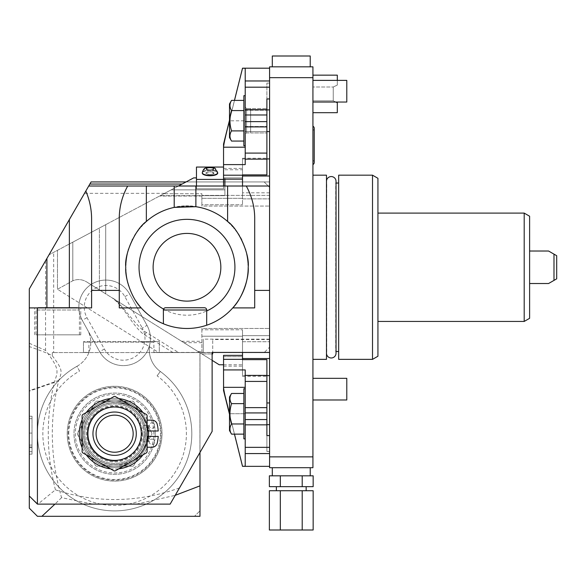 <?xml version="1.0" encoding="UTF-8"?>
<svg xmlns="http://www.w3.org/2000/svg" width="586" height="586" viewBox="0 0 586 586"><rect width="100%" height="100%" fill="white"/><g stroke="black" fill="none" stroke-linecap="round" stroke-linejoin="round"><path stroke-width="0.44" stroke-dasharray="2.93 2.2" d="M312.931 456.868L269.589 456.868L269.589 467.701L312.931 467.701L312.931 66.833L269.589 66.833L269.589 206.067L269.589 198.866L242.509 198.866L242.509 158.923L242.509 175.382L223.544 175.207L223.544 188.802L223.544 177.888L242.509 177.88L242.509 168.409L242.509 177.88L223.544 177.88L224.899 177.888L224.899 189.864L224.899 177.888M312.931 359.357L312.931 175.177L312.931 359.357M312.931 75.154L312.931 87.014L312.931 75.154M337.309 75.154L337.309 85.073L333.244 87.014L333.244 100.829L312.931 100.829L312.931 87.014L312.931 112.688L312.931 100.829L333.244 100.829L337.309 102.77L337.309 112.688M312.931 399.989L312.931 378.322L312.931 399.989L312.931 378.322L312.931 399.989L346.787 399.989L346.787 378.322L312.931 378.322M312.931 102.045L312.931 80.377L312.931 102.045L312.931 80.377L312.931 102.045L346.787 102.045L346.787 80.377L312.931 80.377M312.931 164.585L312.931 126.18L312.931 164.585M269.589 456.868L269.589 341.213L269.589 352.589L264.176 352.589L269.589 347.168L269.589 158.923L269.589 175.998L242.509 175.998M269.589 175.998L269.589 198.866L242.509 198.866L242.509 204.734L242.509 186.011M269.589 98.953L269.589 83.087L269.589 98.953L269.589 87.189L269.589 98.953L266.886 98.953L266.886 83.087L266.886 121.617L245.219 121.617L245.219 159.136L266.886 159.136L266.886 121.617M269.589 87.189L269.589 68.188L269.589 87.189L245.219 87.189L245.219 68.306L245.219 147.196L245.219 68.306L242.509 68.306L229.39 120.804L245.219 120.804L229.507 120.804M269.589 131.572L269.589 109.904L269.589 131.572L269.589 109.904L269.589 131.572L245.336 131.572L245.336 109.904L245.336 131.572L245.336 109.904L245.336 131.572L266.886 131.572M266.886 159.136L266.886 174.892L266.886 158.249L266.886 174.892L242.509 174.892L242.509 158.249L242.509 175.207M242.509 179.177L242.509 175.382L242.509 179.177L242.509 177.88L242.509 179.177L223.544 179.177L223.544 177.88M223.544 179.177L223.544 167.054L223.544 179.419L196.464 179.419L196.464 188.802L223.544 188.802L223.544 186.011M223.544 175.207L223.544 164.607L245.219 164.607L245.219 159.136M223.544 164.607L223.544 147.196L245.219 147.196L245.219 164.607L245.219 147.196M223.544 144.031L223.552 147.101M196.464 167.054L196.464 179.419M214.066 173.097C211.356 174.972 208.653 174.972 205.942 173.097C208.653 171.39 211.356 171.39 214.066 173.097C211.356 171.39 208.653 171.39 205.942 173.097C208.653 174.972 211.356 174.972 214.066 173.097A4.065 1.392 180 0 0 210.008 171.705A4.065 1.392 180 0 0 205.942 173.097A4.065 1.392 0 0 0 210.008 174.489A4.065 1.392 0 0 0 214.066 173.097A4.065 1.392 180 0 1 210.008 174.489A4.065 1.392 180 0 1 205.942 173.097A4.065 1.392 0 0 1 210.008 171.705A4.065 1.392 0 0 1 214.066 173.097M223.544 179.419L223.544 188.802L196.464 188.802L196.464 177.888L196.464 186.011M178.408 186.011L171.171 189.864C201.496 173.734 201.496 173.734 171.171 189.864L160.249 195.665L171.171 189.864L224.899 189.864L224.899 195.665L224.899 179.177M224.899 186.011L224.899 195.665L224.899 189.864L171.171 189.864M201.877 195.665L224.899 195.665L201.877 195.665L201.877 198.317L201.877 193.732L163.89 193.732L159.56 196.032L164.651 193.329L48.997 254.822L182.092 184.055L163.89 193.732L201.877 193.732L201.877 206.067L201.877 198.317L201.877 204.734L242.509 204.734L201.877 204.734L201.877 206.067L269.589 206.067L201.877 206.067L201.877 193.732L201.877 195.665L160.249 195.665L201.877 195.665M269.589 195.402L201.877 195.402L269.589 195.402M199.98 452.429L199.98 352.589L199.98 516.303L37.423 516.303L29.3 508.179L29.3 288.935L91.072 181.946L264.176 181.946L269.589 187.366L264.176 181.946L269.589 181.946L186.048 181.946M99.378 228.035L72.796 242.165L105.722 224.658L99.378 228.035L99.378 289.894L105.722 293.864L88.12 282.862L99.378 289.894L99.378 228.035M179.484 487.94C137.893 502.729 96.536 503.359 55.414 489.823L37.944 504.114L170.145 504.114L212.125 431.399L212.125 352.435L199.46 352.435L201.877 353.944L212.125 353.944L201.877 353.944C225.178 368.506 225.178 368.506 201.877 353.944L201.877 329.801L242.509 329.801L201.877 329.801L201.877 328.468L269.589 328.468L269.589 341.213L269.589 193.329L269.589 341.924L269.589 328.468L201.877 328.468L201.877 353.944L201.877 328.468L201.877 353.944L183.836 342.671L199.709 352.589L269.589 352.589L269.589 347.168L264.176 352.589L52.322 352.589L53.678 352.589L53.678 252.332M52.322 352.589L52.322 355.827C49.246 353.937 41.569 350.853 29.3 346.568L29.3 495.99L37.944 504.114M55.414 489.823C46.287 453.96 45.891 418.184 54.227 382.504C58.036 371.143 60.072 369.407 45.554 350.406L29.3 343.271L29.3 288.935L29.3 346.568M164.651 193.329L84.501 193.329L88.728 186.011L46.909 258.441M53.678 352.589L158.821 352.589L57.479 289.264L72.796 280.767C77.945 278.658 83.058 279.354 88.12 282.862L112.358 298.01C119.434 300.581 136.919 327.955 146.288 332.394L178.364 352.435L159.311 352.435L159.311 341.601L159.311 352.435L212.125 352.435M173.046 352.589L144.727 334.892C140.882 332.892 135.124 326.299 127.455 315.114C120.767 305.68 115.347 299.732 111.201 297.285L199.709 352.589L158.821 352.589M57.743 239.681L69.353 219.56M29.3 451.689L29.3 416.236L29.3 454.157L29.3 433.083L29.3 451.689L32.01 451.689L32.01 454.157L32.01 433.083L32.01 451.689M29.3 447.704L29.3 416.236L29.3 454.157L29.3 447.704L32.01 447.704L32.01 416.236L32.01 454.157L32.01 416.236L32.01 454.157L32.01 447.704L29.3 447.704M199.936 352.589L199.936 510.882L194.523 516.303L199.936 510.882L199.936 352.589M157.107 375.838L160.308 371.473A27.088 27.088 0 0 1 149.833 344.085A27.088 27.088 0 0 0 160.308 371.473L157.107 375.838A71.778 71.778 0 0 1 165.86 483.955A71.778 71.778 0 0 1 57.596 477.282A71.778 71.778 0 0 1 79.564 371.055L76.913 366.331A77.191 77.191 0 0 0 53.289 480.571A77.191 77.191 0 0 0 169.728 487.75A77.191 77.191 0 0 0 160.308 371.473A77.191 77.191 0 0 1 169.728 487.75A77.191 77.191 0 0 1 53.289 480.571A77.191 77.191 0 0 1 76.913 366.331A27.088 27.088 0 0 0 87.373 329.559A27.088 27.088 0 0 1 76.913 366.331L79.564 371.055M87.373 329.559L82.238 320.3A27.088 27.088 0 0 1 92.786 283.478A27.088 27.088 0 0 1 129.609 294.026L147.013 325.391A27.088 27.088 0 0 1 127.367 365.312A27.088 27.088 0 0 1 99.635 351.673L87.373 329.559M147.013 325.391A27.088 27.088 0 0 1 136.457 362.221A27.088 27.088 0 0 1 99.635 351.673L82.238 320.3A27.088 27.088 0 0 1 92.786 283.478A27.088 27.088 0 0 1 129.609 294.026L147.013 325.391L142.273 328.021A21.667 21.667 0 0 1 133.835 357.482A21.667 21.667 0 0 1 104.374 349.044L86.977 317.671A21.667 21.667 0 0 1 95.415 288.209A21.667 21.667 0 0 1 124.869 296.648L142.273 328.021M155.246 433.691A40.632 40.632 0 0 1 114.622 474.316A40.632 40.632 0 0 1 73.99 433.691A40.632 40.632 0 0 1 114.622 393.06A40.632 40.632 0 0 1 155.246 433.691A40.632 40.632 0 0 1 114.622 474.316A40.632 40.632 0 0 1 73.99 433.691A40.632 40.632 0 0 1 114.622 393.06A40.632 40.632 0 0 1 155.246 433.691M153.891 433.691A39.277 39.277 0 0 0 114.622 394.415A39.277 39.277 0 0 0 75.345 433.691A39.277 39.277 0 0 0 114.622 472.968A39.277 39.277 0 0 0 153.891 433.691M100.909 409.944A27.425 27.425 0 0 1 138.369 419.979A27.425 27.425 0 0 1 128.334 457.439A27.425 27.425 0 0 1 90.874 447.404A27.425 27.425 0 0 1 100.909 409.944M133.242 465.943A37.24 37.24 0 0 0 133.674 465.687L151.862 434.197A37.24 37.24 0 0 0 151.862 433.186L133.674 401.696A37.24 37.24 0 0 0 132.802 401.19L96.441 401.19A37.24 37.24 0 0 0 95.562 401.696L77.381 433.186A37.24 37.24 0 0 0 77.381 434.197L95.562 465.687A37.24 37.24 0 0 0 96.441 466.192L132.802 466.192A37.24 37.24 0 0 0 133.674 465.687L151.862 434.197A37.24 37.24 0 0 0 151.862 433.186L133.674 401.696A37.24 37.24 0 0 0 132.802 401.19L96.441 401.19A37.24 37.24 0 0 0 95.562 401.696L77.381 433.186A37.24 37.24 0 0 0 77.381 434.197L95.562 465.687A37.24 37.24 0 0 0 96.441 466.192L132.802 466.192A37.24 37.24 0 0 0 133.242 465.943M127.968 456.809A26.7 26.7 0 0 1 91.497 447.037A26.7 26.7 0 0 1 101.268 410.574A26.7 26.7 0 0 1 137.739 420.345A26.7 26.7 0 0 1 127.968 456.809M52.322 355.827C63.405 370.264 61.918 371.641 58.776 380.424C49.319 419.261 50.249 458.34 61.567 497.646L92.742 504.114M136.501 504.114L175.214 495.331M61.567 497.646L54.959 504.114M58.776 380.424L29.3 390.679M162.022 433.691A47.4 47.4 0 0 1 114.622 481.091A47.4 47.4 0 0 1 67.222 433.691A47.4 47.4 0 0 1 114.622 386.291A47.4 47.4 0 0 1 162.022 433.691A47.4 47.4 0 0 1 114.622 481.091A47.4 47.4 0 0 1 67.222 433.691A47.4 47.4 0 0 1 114.622 386.291A47.4 47.4 0 0 1 162.022 433.691A47.4 47.4 0 0 0 114.622 386.291A47.4 47.4 0 0 0 67.222 433.691A47.4 47.4 0 0 0 114.622 481.091A47.4 47.4 0 0 0 162.022 433.691A47.4 47.4 0 0 0 114.622 386.291A47.4 47.4 0 0 0 67.222 433.691A47.4 47.4 0 0 0 114.622 481.091A47.4 47.4 0 0 0 162.022 433.691M161.077 433.691A46.455 46.455 0 0 0 114.622 387.236A46.455 46.455 0 0 0 68.166 433.691A46.455 46.455 0 0 0 114.622 480.146A46.455 46.455 0 0 0 161.077 433.691M144.412 433.691A29.791 29.791 0 0 1 114.622 463.482A29.791 29.791 0 0 1 84.823 433.691A29.791 29.791 0 0 1 114.622 403.893A29.791 29.791 0 0 1 144.412 433.691L143.284 441.815L144.412 433.691A29.791 29.791 0 0 1 114.622 463.482A29.791 29.791 0 0 1 84.823 433.691A29.791 29.791 0 0 1 114.622 403.893A29.791 29.791 0 0 1 144.412 433.691L143.284 425.568L144.412 433.691M148.749 425.568L143.284 425.568L148.749 425.568L148.749 441.815L143.284 441.815L148.749 441.815L148.749 425.568M142.852 433.691A28.231 28.231 0 0 0 114.622 405.461A28.231 28.231 0 0 0 86.391 433.691A28.231 28.231 0 0 0 114.622 461.922A28.231 28.231 0 0 0 142.852 433.691M136.289 433.691A21.667 21.667 0 0 1 114.622 455.359A21.667 21.667 0 0 1 92.954 433.691A21.667 21.667 0 0 1 114.622 412.024A21.667 21.667 0 0 1 136.289 433.691A21.667 21.667 0 0 1 114.622 455.359A21.667 21.667 0 0 1 92.954 433.691A21.667 21.667 0 0 1 114.622 412.024A21.667 21.667 0 0 1 136.289 433.691A21.667 21.667 0 0 1 114.622 455.359A21.667 21.667 0 0 1 92.954 433.691A21.667 21.667 0 0 1 114.622 412.024A21.667 21.667 0 0 1 136.289 433.691M68.782 433.691A45.833 45.833 0 0 1 114.622 387.851A45.833 45.833 0 0 1 160.454 433.691A45.833 45.833 0 0 1 114.622 479.524A45.833 45.833 0 0 1 68.782 433.691M153.891 352.435L159.311 352.435L153.891 352.435L153.891 342.143L83.468 342.143L83.468 341.601L83.468 352.435L88.889 352.435L88.889 342.143M141.233 341.601L83.468 341.601L159.311 341.601L141.233 341.601L57.479 289.264L57.479 250.31L57.479 289.264L72.796 280.767L72.796 242.165L72.796 280.767C77.945 278.658 83.058 279.354 88.12 282.862L111.201 297.285M45.554 260.792L45.554 350.406M29.3 343.271L29.3 391.118L54.227 382.504M29.3 391.118L29.3 495.99M148.368 430.981A33.856 33.856 0 0 0 113.266 399.864A33.856 33.856 0 0 0 80.765 433.691A33.856 33.856 0 0 0 114.622 467.547A33.856 33.856 0 0 0 148.478 433.691A33.856 33.856 0 0 0 114.622 399.835A33.856 33.856 0 0 0 80.765 433.691A33.856 33.856 0 0 0 113.266 467.518A33.856 33.856 0 0 0 148.368 436.402M212.711 353.944L212.711 339.536L212.711 352.435L269.589 352.435L269.589 341.924L269.589 352.435M112.358 298.01L199.46 352.435L178.364 352.435M242.509 352.435L242.509 341.719L269.589 341.719L242.509 341.719L242.509 329.801L242.509 336.218L242.509 329.801L242.509 335.675L269.589 335.675L269.589 328.468L269.589 375.611L269.589 335.675L242.509 335.675L242.509 358.537L269.589 358.537M269.589 435.588L269.589 451.447L269.589 435.588L269.589 447.352L269.589 435.588L266.886 435.588L266.886 359.643L266.886 376.285L266.886 359.643L242.509 359.643L242.509 359.152L242.509 375.611L242.509 355.365L242.509 366.133L242.509 356.662L223.544 356.662L223.544 359.328L242.509 359.328M269.589 453.571L269.589 466.346L269.589 453.571L245.219 453.571L245.219 466.229L245.219 387.339L245.219 466.229L242.509 466.346M269.589 424.638L269.589 402.97L269.589 424.638L269.589 402.97L269.589 424.638L266.886 424.638L266.886 402.97L266.886 424.638M269.589 339.14L203.232 339.14L203.232 352.589L203.232 339.14M201.877 342.671L183.836 342.671L181.616 341.279L201.877 341.279M201.877 353.944L212.125 360.346M105.722 293.864L105.722 224.658L105.722 293.864M153.891 342.143L83.468 342.143L83.468 352.435L88.889 352.435M269.589 339.536L212.711 339.536M242.509 358.537L242.509 355.365L242.509 356.662L223.544 356.662L223.544 366.133L223.544 355.365L242.509 355.365M242.509 359.643L242.509 376.285L242.509 359.643M242.509 336.218L242.509 364.778L242.509 336.218L201.877 336.218L242.509 336.218M223.544 369.927L245.219 369.927L245.219 387.339L223.544 387.339L223.544 359.328M266.886 375.399L245.219 375.399L245.219 369.927L245.219 387.339M223.544 387.339L223.544 390.51M234.488 434.131L229.507 414.185M245.219 388.745L245.219 438.855L245.219 388.745L245.219 438.855L245.219 388.745L243.864 388.745L243.864 438.855L245.219 438.855M266.886 419.554L245.219 419.554L245.219 453.571M266.886 435.588L266.886 451.447L266.886 435.588M245.219 375.399L245.219 412.925L266.886 412.925M245.219 419.554L245.219 412.925M223.566 387.793L223.662 388.701M224.123 391.448L224.372 392.701M224.482 393.213L225.039 395.755M242.509 466.229L229.39 413.731L245.219 413.731L229.507 413.731M243.864 388.745L243.864 438.855L243.864 388.745M243.864 434.131L243.864 403.637L243.864 434.131L231.536 434.131C229.448 430.739 229.448 427.355 231.536 423.964L243.864 423.964L243.864 393.47L243.864 423.964L231.536 423.964C229.448 417.188 229.448 410.412 231.536 403.637L243.864 403.637L243.864 393.47L243.864 403.637L231.536 403.637C229.448 400.245 229.448 396.861 231.536 393.47L243.864 393.47M231.536 393.47C229.448 396.861 229.448 400.245 231.536 403.637C229.448 410.412 229.448 417.188 231.536 423.964C229.448 427.355 229.448 430.739 231.536 434.131L229.507 430.607L229.507 396.993L229.507 430.607L229.507 396.993L231.536 393.47C229.448 396.861 229.448 400.245 231.536 403.637L243.864 403.637M269.589 402.97L266.886 402.97M231.536 434.131C229.448 430.739 229.448 427.355 231.536 423.964L243.864 423.964M231.536 423.964C229.448 417.188 229.448 410.412 231.536 403.637M310.221 467.701L272.3 467.701L310.221 467.701M312.931 77.667L269.589 77.667M291.264 66.833L272.3 66.833L291.264 66.833M272.3 56L310.221 56M313.151 475.825L272.3 475.825L280.313 475.825L280.313 486.658L313.151 486.658M280.313 475.825L269.37 475.825M269.37 486.658L280.313 486.658M306.156 486.658L276.365 486.658L306.156 486.658M302.208 475.825L302.208 486.658M306.156 490.724L276.365 490.724L306.156 490.724M269.37 490.724L313.151 490.724M269.37 530L313.151 530M280.313 490.724L280.313 530M302.208 490.724L302.208 530M254.698 220.021L254.698 307.899L232.767 307.899A61.215 61.215 0 0 1 141.197 307.899L119.266 307.899L119.266 220.021M125.792 265.451A61.215 61.215 0 0 0 125.792 269.091M125.88 270.93A61.215 61.215 0 0 0 125.931 271.714M125.975 272.292A61.215 61.215 0 0 0 126.019 272.805M127.301 280.877A61.215 61.215 0 0 0 127.631 282.247M127.851 283.097A61.215 61.215 0 0 0 128.356 284.884M128.51 285.382A61.215 61.215 0 0 0 129.242 287.587M129.286 287.726A61.215 61.215 0 0 0 130.18 290.085M130.209 290.158A61.215 61.215 0 0 0 132.268 294.714M132.443 295.066A61.215 61.215 0 0 0 133.432 296.926M133.535 297.109A61.215 61.215 0 0 0 134.655 299.028M134.78 299.234A61.215 61.215 0 0 0 135.915 301.021M164.607 324.248L164.988 324.395L164.607 324.248M165.42 324.556L166.439 324.93L165.42 324.556M167.032 325.142L167.662 325.355L167.032 325.142M168.35 325.574L169.083 325.809L168.35 325.574M170.431 326.204L171.515 326.497L170.431 326.204M172.401 326.717L173.317 326.937L172.401 326.717M174.254 327.142L175.221 327.34L174.254 327.142M177.206 327.699L178.217 327.852L177.206 327.699M182.378 328.307L183.433 328.38L182.378 328.307M184.487 328.431L185.542 328.468L184.487 328.431M186.597 328.482L187.645 328.475L186.597 328.482M189.732 328.424L190.765 328.365L189.732 328.424M191.783 328.292L192.794 328.204L191.783 328.292M194.772 327.984L195.731 327.852L194.772 327.984M198.456 327.398L199.54 327.178L198.456 327.398M200.895 326.878L201.628 326.702L200.895 326.878M202.324 326.527L202.968 326.358L202.324 326.527M205.049 325.757L205.437 325.633L205.049 325.757M125.88 263.619A61.215 61.215 0 0 1 125.924 262.946M125.983 262.169A61.215 61.215 0 0 1 126.019 261.759M127.287 253.731A61.215 61.215 0 0 1 127.587 252.463M127.829 251.526A61.215 61.215 0 0 1 128.297 249.848M128.481 249.248A61.215 61.215 0 0 1 129.213 247.014M129.25 246.918A61.215 61.215 0 0 1 130.136 244.567M130.151 244.523A61.215 61.215 0 0 1 131.11 242.267M131.118 242.238A61.215 61.215 0 0 1 132.202 239.952M132.568 239.235A61.215 61.215 0 0 1 134.568 235.653M135.82 233.66A61.215 61.215 0 0 1 137.109 231.778M138.413 230.012A61.215 61.215 0 0 1 139.292 228.892M139.937 228.1A61.215 61.215 0 0 1 141.065 226.789M142.398 225.324A61.215 61.215 0 0 1 143.724 223.962M146.354 221.479A61.215 61.215 0 0 1 174.21 207.4M175.243 207.195A61.215 61.215 0 0 1 176.152 207.019M176.291 206.997A61.215 61.215 0 0 1 177.36 206.814M179.528 206.514A61.215 61.215 0 0 1 181.733 206.279M182.568 206.213A61.215 61.215 0 0 1 183.022 206.184M183.953 206.133A61.215 61.215 0 0 1 186.18 206.06M187.11 206.052A61.215 61.215 0 0 1 187.564 206.06M188.399 206.074A61.215 61.215 0 0 1 189.498 206.104M189.505 206.111A61.215 61.215 0 0 1 190.596 206.162M192.75 206.331A61.215 61.215 0 0 1 193.805 206.44M193.966 206.455A61.215 61.215 0 0 1 195.043 206.587M195.878 206.704A61.215 61.215 0 0 1 227.61 221.479M230.239 223.962A61.215 61.215 0 0 1 231.573 225.324M232.898 226.789A61.215 61.215 0 0 1 233.763 227.786M234.232 228.35A61.215 61.215 0 0 1 235.55 230.012M236.861 231.778A61.215 61.215 0 0 1 238.143 233.66M239.396 235.653A61.215 61.215 0 0 1 240.612 237.755M241.762 239.952A61.215 61.215 0 0 1 242.846 242.238M242.868 242.296A61.215 61.215 0 0 1 243.798 244.487M243.835 244.567A61.215 61.215 0 0 1 244.714 246.918M244.758 247.05A61.215 61.215 0 0 1 245.483 249.248M245.644 249.79A61.215 61.215 0 0 1 246.135 251.526M246.384 252.485A61.215 61.215 0 0 1 246.677 253.731M247.944 261.759A61.215 61.215 0 0 1 247.988 262.206M248.039 262.909A61.215 61.215 0 0 1 248.083 263.619M248.171 265.451A61.215 61.215 0 0 1 248.193 267.267M269.589 186.011L88.728 186.011M91.599 220.021L91.599 307.899L46.909 307.745M29.3 307.899L46.909 307.899M57.743 334.826L80.765 334.826L57.743 334.826M36.068 334.826L79.41 334.826L36.068 334.826L36.068 310.001L79.41 310.001L36.068 310.001A2.256 2.256 0 0 1 37.511 307.899M79.41 334.826L79.41 310.001A2.256 2.256 0 0 0 77.975 307.899M163.567 309.093A47.927 47.927 0 0 0 206.712 310.954M147.123 441.214A31.014 31.014 0 0 1 115.83 464.683A31.014 31.014 0 0 1 83.608 433.691A31.014 31.014 0 0 0 114.622 464.705A31.014 31.014 0 0 0 145.636 433.691A31.014 31.014 0 0 0 114.622 402.677A31.014 31.014 0 0 0 83.608 433.691A31.014 31.014 0 0 1 115.83 402.699A31.014 31.014 0 0 1 145.636 433.691A31.014 31.014 0 0 1 115.83 464.683A31.014 31.014 0 0 0 135.41 458.67A32.501 32.501 0 0 0 114.622 401.19A32.501 32.501 0 0 0 82.113 433.691A32.501 32.501 0 0 1 130.868 405.541A32.501 32.501 0 0 1 147.123 433.691A32.501 32.501 0 0 0 135.41 408.713A31.014 31.014 0 0 1 147.928 430.981L158.22 430.981A41.276 41.276 0 0 0 157.238 424.337A5.421 5.421 0 0 0 151.964 420.147L147.291 420.147A35.372 35.372 0 0 0 93.086 405.629A35.372 35.372 0 0 0 93.086 461.746A35.372 35.372 0 0 0 147.291 447.235L151.964 447.235A5.421 5.421 0 0 0 157.238 443.045A41.276 41.276 0 0 0 158.22 436.402L147.928 436.402A31.014 31.014 0 0 1 135.41 458.67A32.501 32.501 0 0 1 82.113 433.691A32.501 32.501 0 0 1 135.41 408.713A31.014 31.014 0 0 0 115.83 402.699A31.014 31.014 0 0 1 147.123 426.168M151.964 422.858A2.71 2.71 0 0 1 154.667 425.568A2.71 2.71 0 0 1 151.964 428.271A2.71 2.71 0 0 1 149.254 425.568A2.71 2.71 0 0 1 151.964 422.858A2.71 2.71 0 0 0 149.254 425.568A2.71 2.71 0 0 0 151.964 428.271A2.71 2.71 0 0 0 154.667 425.568A2.71 2.71 0 0 0 151.964 422.858M151.964 439.104A2.71 2.71 0 0 1 154.667 441.815A2.71 2.71 0 0 1 151.964 444.525A2.71 2.71 0 0 1 149.254 441.815A2.71 2.71 0 0 1 151.964 439.104A2.71 2.71 0 0 0 149.254 441.815A2.71 2.71 0 0 0 151.964 444.525A2.71 2.71 0 0 0 154.667 441.815A2.71 2.71 0 0 0 151.964 439.104M147.123 419.744A35.372 35.372 0 0 0 142.947 412.515M118.79 398.568A35.372 35.372 0 0 0 110.446 398.568M86.288 412.515A35.372 35.372 0 0 0 82.113 419.744M82.113 447.638A35.372 35.372 0 0 0 86.288 454.868M110.446 468.815A35.372 35.372 0 0 0 118.79 468.815M142.947 454.868A35.372 35.372 0 0 0 147.123 447.638M147.123 433.691A32.501 32.501 0 0 1 114.622 466.192A32.501 32.501 0 0 1 82.113 433.691A32.501 32.501 0 0 0 130.868 461.841A32.501 32.501 0 0 0 147.123 433.691M145.768 433.691A31.146 31.146 0 0 1 114.622 464.837A31.146 31.146 0 0 1 83.468 433.691A31.146 31.146 0 0 1 114.622 402.545A31.146 31.146 0 0 1 145.768 433.691M114.622 461.116A27.425 27.425 0 0 0 142.039 433.691A27.425 27.425 0 0 0 114.622 406.266A27.425 27.425 0 0 0 87.197 433.691A27.425 27.425 0 0 0 114.622 461.116M114.622 396.451A37.24 37.24 0 0 1 115.127 396.451L146.617 414.632A37.24 37.24 0 0 1 147.123 415.511L147.123 451.872A37.24 37.24 0 0 1 146.617 452.751L115.127 470.932A37.24 37.24 0 0 1 114.622 470.932A37.24 37.24 0 0 1 114.116 470.932L82.619 452.751A37.24 37.24 0 0 1 82.113 451.872L82.113 415.511A37.24 37.24 0 0 1 82.619 414.632L114.116 396.451A37.24 37.24 0 0 1 114.622 396.451M29.3 454.157L32.01 454.157L29.3 454.157M29.3 433.083L32.01 433.083M29.3 416.236L32.01 416.236L29.3 416.236M29.3 445.082L32.01 445.082M29.3 446.957L32.01 446.957M202.287 172.716L202.287 173.097A7.721 2.637 180 0 0 210.008 175.734A7.721 2.637 180 0 0 217.721 173.097A7.721 2.637 0 0 0 210.008 170.453A7.721 2.637 0 0 0 202.287 173.097A7.721 2.637 180 0 1 210.008 170.453A7.721 2.637 180 0 1 217.721 173.097L217.721 172.716A7.721 2.637 0 0 0 210.008 170.072A7.721 2.637 0 0 0 202.287 172.716A7.721 2.637 0 0 1 210.008 170.072A7.721 2.637 0 0 1 217.721 172.716A7.721 2.637 0 0 1 210.008 175.353A7.721 2.637 0 0 1 202.287 172.716L205.041 168.438C205.547 167.508 208.491 167.354 213.89 167.977C215.633 168.006 216.908 169.588 217.721 172.716M227.617 127.968L227.221 129.579M226.137 134.077L225.969 134.758M224.379 141.805L224.138 143.035M223.801 144.859L223.735 145.321M245.219 121.617L245.219 114.981L266.886 114.981M245.219 87.189L245.219 114.981M245.219 95.679L245.219 145.789L245.219 95.679L245.219 145.789L245.219 95.679L243.864 95.679L243.864 145.789L243.864 95.679L243.864 145.789L245.219 145.789M266.886 118.365L266.886 110.241L266.886 118.365M266.886 120.76L266.886 108.571L266.886 120.76M234.488 100.404L229.507 120.35M243.864 141.065L243.864 110.571L243.864 141.065L231.536 141.065C229.448 137.673 229.448 134.289 231.536 130.898L243.864 130.898L243.864 100.404L243.864 130.898L231.536 130.898C229.448 124.122 229.448 117.346 231.536 110.571L243.864 110.571L243.864 100.404L243.864 110.571L231.536 110.571C229.448 107.179 229.448 103.795 231.536 100.404L243.864 100.404M231.536 141.065C229.448 137.673 229.448 134.289 231.536 130.898C229.448 134.289 229.448 137.673 231.536 141.065L229.507 137.542L229.507 103.927L229.507 137.542L229.507 103.927L231.536 100.404C229.448 103.795 229.448 107.179 231.536 110.571C229.448 107.179 229.448 103.795 231.536 100.404M245.336 118.365L245.336 110.241L245.336 118.365M250.632 120.76L250.632 108.571L250.632 132.949L250.632 113.42L250.632 132.927L250.632 128.07L250.632 132.927L246.567 132.927L245.336 134.157L245.336 107.319L245.336 134.157L245.336 107.319L245.336 134.157L246.567 132.927L250.632 132.927L250.632 108.549L250.632 120.76M246.567 108.549L250.632 108.549L250.632 113.42L250.632 108.571L266.886 108.571L246.567 108.549L246.567 132.927L246.567 108.549L245.336 107.319L246.567 108.549L246.567 132.927L246.567 108.549M266.886 109.904L269.589 109.904M231.536 110.571C229.448 117.346 229.448 124.122 231.536 130.898C229.448 124.122 229.448 117.346 231.536 110.571L243.864 110.571M231.536 130.898L243.864 130.898M326.475 359.357L326.475 175.177M326.475 351.505L326.783 183.03A4.783 4.783 0 0 1 326.475 181.338L326.475 353.197A4.783 4.783 0 0 1 326.783 351.505L326.475 183.03M336.034 353.197A4.783 4.783 0 0 0 335.727 351.505L335.727 183.03A4.783 4.783 0 0 0 336.034 181.338L336.034 353.197M336.034 183.03L336.034 351.505M338.664 351.505L338.664 183.03L338.664 351.505M338.664 359.357L338.664 175.177M377.933 356.229L377.933 178.305M377.933 321.443L377.933 213.099L377.933 321.443M372.52 359.357L372.52 175.177M529.612 318.315L529.612 216.227M529.612 283.521L529.612 251.02L529.612 283.521L548.577 283.521L553.99 280.394L553.99 254.148L556.7 255.708L556.7 278.826L553.99 280.394M524.199 321.443L524.199 228.833M529.612 251.02L548.577 251.02L553.99 254.148M335.888 102.045L333.244 100.829L333.244 87.014L312.931 87.014L333.244 87.014L337.309 85.073L337.309 80.377M337.309 102.77L337.309 102.045M346.787 399.989L346.787 378.322L346.787 399.989M346.787 102.045L346.787 80.377L346.787 102.045M314.228 162.447A2.41 2.41 0 0 0 312.931 160.308L312.931 130.458A2.41 2.41 0 0 0 314.228 128.319M312.931 130.458L312.931 160.308M269.589 192.816L242.509 192.816L269.589 192.816M242.509 198.317L201.877 198.317L242.509 198.317M86.977 317.671L82.238 320.3M104.374 349.044L99.635 351.673M124.869 296.648L129.609 294.026M197.936 351.483L201.877 351.483M146.288 332.394L144.727 334.892M245.219 447.352L269.589 447.352M266.886 424.843L245.219 424.843M266.886 381.435L245.219 381.435M245.219 407.636L266.886 407.636M206.712 310.001L163.377 310.001M29.3 418.704L32.01 418.704M206.345 168.9A3.655 1.253 0 0 1 210.008 167.647A3.655 1.253 0 0 1 213.663 168.9A3.655 1.253 0 0 1 210.008 170.145A3.655 1.253 0 0 1 206.345 168.9M269.589 80.971L245.219 80.971M245.219 109.699L266.886 109.699M266.886 126.898L245.219 126.898M245.219 153.1L266.886 153.1M242.509 158.923L266.886 158.923M223.544 168.409L242.509 168.409M242.509 158.249L266.886 158.249M224.899 169.764L242.509 169.764M201.877 196.032L159.56 196.032L201.877 196.032M266.886 375.611L242.509 375.611M223.544 366.133L242.509 366.133M242.509 376.285L266.886 376.285M266.886 451.447L269.589 451.447M229.507 414.346L234.451 434.131M223.544 364.778L242.509 364.778M34.721 334.826L34.721 307.899M80.765 334.826L80.765 307.899M266.886 83.087L269.589 83.087M229.507 120.196L234.451 100.404M245.336 110.241L266.886 110.241L245.336 110.241M245.336 126.488L266.886 126.488L245.336 126.488M250.632 132.949L266.886 132.949L250.632 132.949M326.475 181.338L326.475 353.197"/><path stroke-width="0.88" d="M312.931 77.667L269.589 77.667L269.589 66.833L312.931 66.833L312.931 467.701L269.589 467.701L269.589 456.868L312.931 456.868M269.589 77.667L269.589 290.392L254.698 290.392L254.698 307.899L232.767 307.899A61.215 61.215 0 0 0 248.193 267.267C249.182 277.713 242.494 298.179 232.767 307.899A61.215 61.215 0 0 1 141.197 307.899C131.469 298.179 124.781 277.713 125.77 267.267C124.1 254.331 135.381 229.009 146.354 221.479L146.354 186.011L88.728 186.011L89.856 184.055L182.092 184.055M269.589 98.953L266.886 98.953L266.886 174.892L242.509 174.892L242.509 175.998L269.589 175.998M223.544 186.011L223.544 175.207L242.509 175.207M242.509 186.011L242.509 175.998M245.219 147.196L223.544 147.196L223.544 175.207M223.544 164.607L245.219 164.607L245.219 121.617L266.886 121.617M229.507 120.35L229.39 120.804C225.683 135.329 223.735 144.127 223.544 147.196L223.544 144.031L229.507 120.196M223.544 179.419L196.464 179.419L196.464 167.054L223.544 167.054M196.464 177.888L193.688 177.888L178.408 186.011M224.899 179.177L224.899 186.011M186.048 181.946L91.072 181.946L89.856 184.055M46.909 307.745L46.909 258.441L57.743 239.681L29.3 288.935L29.3 307.899L37.423 307.899L37.423 504.114L29.3 495.99L29.3 307.899M57.743 239.681L84.501 193.329M175.214 495.331L199.98 485.867L199.98 516.303L37.423 516.303L29.3 508.179L29.3 495.99M199.98 485.867L199.98 452.429M92.742 504.114L136.501 504.114M54.959 504.114L41.884 516.303M269.589 290.392L269.589 352.435L212.125 352.435L212.125 431.399L170.145 504.114L37.423 504.114M37.423 307.899L91.599 307.899L91.599 290.392L119.266 290.392L119.266 307.899L141.197 307.899A61.215 61.215 0 0 1 137.329 303.072M212.711 353.944L212.125 353.944L212.711 353.944L212.711 352.435L212.125 352.435M269.589 352.435L269.589 456.868M212.125 360.346L219.215 364.778L223.544 364.778M269.589 358.537L242.509 358.537L242.509 352.435M242.509 359.328L223.544 359.328L223.544 369.927L245.219 369.927L245.219 375.399L266.886 375.399L266.886 359.643L242.509 359.643L242.509 358.537M223.544 359.328L223.544 355.365L242.509 355.365M223.544 369.927L223.566 387.793M229.507 414.346L223.544 390.51L223.544 387.339L245.219 387.339M229.507 414.185L229.39 413.731C225.661 399.117 223.713 390.327 223.544 387.339M234.451 434.131L242.509 466.346L245.219 466.229L245.219 419.554L266.886 419.554L266.886 435.588L269.589 435.588M242.509 466.229L234.488 434.131M266.886 419.554L266.886 412.925L245.219 412.925L245.219 375.399M245.219 412.925L245.219 419.554M266.886 375.399L266.886 412.925M223.662 388.701L223.735 389.214M223.779 389.507L224.123 391.448M224.372 392.701L224.482 393.213M225.039 395.755L229.507 413.731M269.589 424.638L266.886 424.638M269.589 402.97L266.886 402.97M245.219 388.745L243.864 388.745L243.864 438.855L245.219 438.855M243.864 393.47L231.536 393.47C229.448 396.861 229.448 400.245 231.536 403.637C229.448 410.412 229.448 417.188 231.536 423.964C229.448 427.355 229.448 430.739 231.536 434.131L243.864 434.131M231.536 403.637L243.864 403.637M231.536 423.964L243.864 423.964M231.536 434.131L229.507 430.607L229.507 396.993L231.536 393.47M310.221 66.833L310.221 56L272.3 56L272.3 66.833M272.3 475.825L272.3 467.701M310.221 475.825L310.221 467.701M274.841 475.825L269.37 475.825L269.37 486.658L313.151 486.658L313.151 475.825L274.841 475.825M280.313 475.825L280.313 486.658M302.208 475.825L302.208 486.658M276.365 490.724L276.365 486.658M306.156 490.724L306.156 486.658M302.208 490.724L302.208 530L313.151 530L313.151 490.724L269.37 490.724L269.37 530L280.313 530L280.313 490.724M302.208 530L280.313 530M269.589 186.011L246.267 186.011C252.119 196.698 254.925 208.03 254.698 220.021L254.698 290.392M125.792 269.091A61.215 61.215 0 0 0 125.88 270.93M125.931 271.714A61.215 61.215 0 0 0 125.975 272.292M126.019 272.805A61.215 61.215 0 0 0 126.495 276.658M126.495 276.695A61.215 61.215 0 0 0 127.301 280.877M127.631 282.247A61.215 61.215 0 0 0 127.851 283.097M128.356 284.884A61.215 61.215 0 0 0 128.51 285.382M135.915 301.021A61.215 61.215 0 0 0 137.212 302.903M165.633 307.745L204.455 307.745L165.633 307.745A2.256 2.256 0 0 0 163.377 310.001L163.413 323.765M164.988 324.395L165.42 324.556L164.988 324.395M166.439 324.93L167.032 325.142L166.439 324.93M167.662 325.355L168.35 325.574L167.662 325.355M169.083 325.809L169.852 326.036L169.083 325.809M171.515 326.497L172.401 326.717L171.515 326.497M173.317 326.937L174.254 327.142L173.317 326.937M175.221 327.34L177.206 327.699L175.221 327.34M178.217 327.852L182.378 328.307L178.217 327.852M183.433 328.38L184.487 328.431L183.433 328.38M185.542 328.468L186.597 328.482L185.542 328.468M187.645 328.475L188.692 328.46L187.645 328.475M190.765 328.365L191.783 328.292L190.765 328.365M192.794 328.204L193.526 328.131L192.794 328.204M193.79 328.101L194.772 327.984L193.79 328.101M195.731 327.852L196.662 327.713L195.731 327.852M197.577 327.559L198.456 327.398L197.577 327.559M200.119 327.054L200.895 326.878L200.119 327.054M201.628 326.702L202.324 326.527L201.628 326.702M202.968 326.358L205.049 325.757L202.968 326.358M204.455 307.745A2.256 2.256 0 0 1 206.712 310.001L206.668 325.23M246.267 186.011L227.61 186.011L227.61 221.479A61.215 61.215 0 0 0 195.878 206.704L174.21 207.4A61.215 61.215 0 0 1 175.243 207.195M230.239 223.962A61.215 61.215 0 0 0 227.61 221.479C238.583 229.009 249.863 254.331 248.193 267.267M125.792 265.451A61.215 61.215 0 0 1 125.88 263.619M125.924 262.946A61.215 61.215 0 0 1 125.983 262.169M126.019 261.759A61.215 61.215 0 0 1 126.847 255.848M126.869 255.694A61.215 61.215 0 0 1 127.287 253.731M127.587 252.463A61.215 61.215 0 0 1 127.829 251.526M128.297 249.848A61.215 61.215 0 0 1 128.481 249.248M132.202 239.952A61.215 61.215 0 0 1 132.568 239.235M134.568 235.653A61.215 61.215 0 0 1 135.82 233.66M137.109 231.778A61.215 61.215 0 0 1 138.413 230.012M139.292 228.892A61.215 61.215 0 0 1 139.937 228.1M141.065 226.789A61.215 61.215 0 0 1 142.398 225.324M143.724 223.962A61.215 61.215 0 0 1 174.21 207.4L174.21 186.011L195.878 186.011L195.878 206.704A61.215 61.215 0 0 0 195.043 206.587M177.36 206.814A61.215 61.215 0 0 1 179.528 206.514M181.733 206.279A61.215 61.215 0 0 1 182.568 206.213M183.022 206.184A61.215 61.215 0 0 1 183.953 206.133M186.18 206.06A61.215 61.215 0 0 1 187.11 206.052M187.564 206.06A61.215 61.215 0 0 1 188.399 206.074M190.596 206.162A61.215 61.215 0 0 1 192.75 206.331M231.573 225.324A61.215 61.215 0 0 1 232.898 226.789M233.763 227.786A61.215 61.215 0 0 1 234.232 228.35M235.55 230.012A61.215 61.215 0 0 1 236.861 231.778M238.143 233.66A61.215 61.215 0 0 1 239.396 235.653M240.612 237.755A61.215 61.215 0 0 1 241.762 239.952M245.483 249.248A61.215 61.215 0 0 1 245.644 249.79M246.135 251.526A61.215 61.215 0 0 1 246.384 252.485M246.677 253.731A61.215 61.215 0 0 1 247.475 257.884M247.482 257.928A61.215 61.215 0 0 1 247.732 259.737M247.746 259.854A61.215 61.215 0 0 1 247.944 261.759M247.988 262.206A61.215 61.215 0 0 1 248.039 262.909M248.083 263.619A61.215 61.215 0 0 1 248.171 265.451M174.21 186.011L146.354 186.011M227.61 186.011L195.878 186.011M119.266 290.392L119.266 220.021C119.039 208.03 121.844 196.698 127.697 186.011M88.728 186.011L85.82 191.051C89.783 200.368 91.709 210.03 91.599 220.021L91.599 290.392M85.82 191.051L69.353 219.56L69.353 307.745M38.332 307.745L77.154 307.745L38.332 307.745A2.256 2.256 0 0 0 37.511 307.899M77.154 307.745A2.256 2.256 0 0 1 77.975 307.899M206.712 310.954A47.927 47.927 0 0 0 186.985 219.34A47.927 47.927 0 0 0 163.567 309.093M153.122 267.267A33.856 33.856 0 0 0 186.985 301.123A33.856 33.856 0 0 0 220.841 267.267A33.856 33.856 0 0 0 186.985 233.411A33.856 33.856 0 0 0 153.122 267.267M148.368 436.402A33.856 33.856 0 0 0 148.368 430.981M147.123 426.168A31.014 31.014 0 0 1 147.928 430.981L158.22 430.981A41.276 41.276 0 0 0 157.238 424.337A5.421 5.421 0 0 0 151.964 420.147L147.291 420.147A35.372 35.372 0 0 0 147.123 419.744M147.123 447.638A35.372 35.372 0 0 0 147.291 447.235L151.964 447.235A5.421 5.421 0 0 0 157.238 443.045A41.276 41.276 0 0 0 158.22 436.402L147.928 436.402A31.014 31.014 0 0 1 147.123 441.214M142.947 412.515A35.372 35.372 0 0 0 118.79 398.568M110.446 398.568A35.372 35.372 0 0 0 86.288 412.515M82.113 419.744A35.372 35.372 0 0 0 82.113 447.638M86.288 454.868A35.372 35.372 0 0 0 110.446 468.815M118.79 468.815A35.372 35.372 0 0 0 142.947 454.868M114.116 396.451A37.24 37.24 0 0 1 114.622 396.451A37.24 37.24 0 0 1 115.127 396.451L146.617 414.632A37.24 37.24 0 0 1 147.123 415.511L147.123 451.872A37.24 37.24 0 0 1 146.617 452.751L115.127 470.932A37.24 37.24 0 0 1 114.622 470.932A37.24 37.24 0 0 1 114.116 470.932L82.619 452.751A37.24 37.24 0 0 1 82.113 451.872L82.113 415.511A37.24 37.24 0 0 1 82.619 414.632L114.116 396.451M114.622 406.992A26.7 26.7 0 0 0 87.922 433.691A26.7 26.7 0 0 0 114.622 460.391A26.7 26.7 0 0 0 141.314 433.691A26.7 26.7 0 0 0 114.622 406.992M136.289 433.691A21.667 21.667 0 0 1 114.622 455.359A21.667 21.667 0 0 1 92.954 433.691A21.667 21.667 0 0 1 114.622 412.024A21.667 21.667 0 0 1 136.289 433.691M133.161 433.691A18.54 18.54 0 0 0 114.622 415.152A18.54 18.54 0 0 0 96.082 433.691A18.54 18.54 0 0 0 114.622 452.231A18.54 18.54 0 0 0 133.161 433.691M196.464 186.011L196.464 179.419M202.287 172.716L202.287 173.097A7.721 2.637 0 0 0 210.008 175.734A7.721 2.637 0 0 0 217.721 173.097L214.967 168.438C214.461 167.508 211.517 167.354 206.118 167.977C204.375 168.006 203.1 169.588 202.287 172.716A7.721 2.637 0 0 0 210.008 175.353A7.721 2.637 0 0 0 217.721 172.716M229.507 120.804L227.617 127.968M227.221 129.579L226.137 134.077M225.969 134.758L224.379 141.805M224.138 143.035L223.801 144.859M223.735 145.321L223.64 146.017M223.618 146.185L223.552 147.101M266.886 114.981L245.219 114.981L245.219 68.306L242.509 68.188L269.589 68.188M245.219 114.981L245.219 121.617M242.509 68.306L234.488 100.404M245.219 95.679L243.864 95.679L243.864 145.789L245.219 145.789M243.864 100.404L231.536 100.404C229.448 103.795 229.448 107.179 231.536 110.571C229.448 117.346 229.448 124.122 231.536 130.898C229.448 134.289 229.448 137.673 231.536 141.065L243.864 141.065M231.536 110.571L243.864 110.571M231.536 130.898L243.864 130.898M231.536 141.065L229.507 137.542L229.507 103.927L231.536 100.404M269.589 109.904L266.886 109.904M269.589 131.572L266.886 131.572M312.931 359.357L326.475 359.357L326.475 175.177L312.931 175.177M326.475 353.197A4.783 4.783 0 0 0 331.251 357.98A4.783 4.783 0 0 0 336.034 353.197L336.034 181.338A4.783 4.783 0 0 0 331.251 176.562A4.783 4.783 0 0 0 326.475 181.338M336.034 183.03L338.664 183.03M336.034 351.505L338.664 351.505M338.664 359.357L338.664 175.177L372.52 175.177L372.52 359.357L338.664 359.357M372.52 359.357L377.933 356.229L377.933 178.305L372.52 175.177M377.933 213.099L524.199 213.099L524.199 321.443L377.933 321.443M524.199 321.443L529.612 318.315L529.612 216.227L524.199 213.099L524.199 228.833M529.612 283.521L548.577 283.521L553.99 280.394L553.99 254.148L548.577 251.02L529.612 251.02M553.99 280.394L556.7 278.826L556.7 255.708L553.99 254.148M337.309 80.377L337.309 75.154L312.931 75.154M337.309 102.045L337.309 112.688L312.931 112.688M337.309 102.77L335.888 102.045M312.931 102.045L346.787 102.045L346.787 80.377L312.931 80.377M312.931 399.989L346.787 399.989L346.787 378.322L312.931 378.322M312.931 164.585A2.41 2.41 0 0 0 314.228 162.447L314.228 128.319A2.41 2.41 0 0 0 312.931 126.18M266.886 159.136L245.219 159.136M269.589 447.352L245.219 447.352M269.589 453.571L245.219 453.571M245.219 424.843L266.886 424.843M266.886 407.636L245.219 407.636M245.219 381.435L266.886 381.435M163.377 310.001L206.712 310.001M206.345 168.9A3.655 1.253 0 0 0 210.008 170.145A3.655 1.253 0 0 0 213.663 168.9A3.655 1.253 0 0 0 210.008 167.647A3.655 1.253 0 0 0 206.345 168.9M245.219 80.971L269.589 80.971M245.219 87.189L269.589 87.189M266.886 109.699L245.219 109.699M266.886 153.1L245.219 153.1M245.219 126.898L266.886 126.898M266.886 158.923L269.589 158.923M223.544 179.177L242.509 179.177M269.589 375.611L266.886 375.611M242.509 466.346L269.589 466.346M234.451 100.404L242.509 68.188M314.228 162.447L314.228 128.319"/></g></svg>
